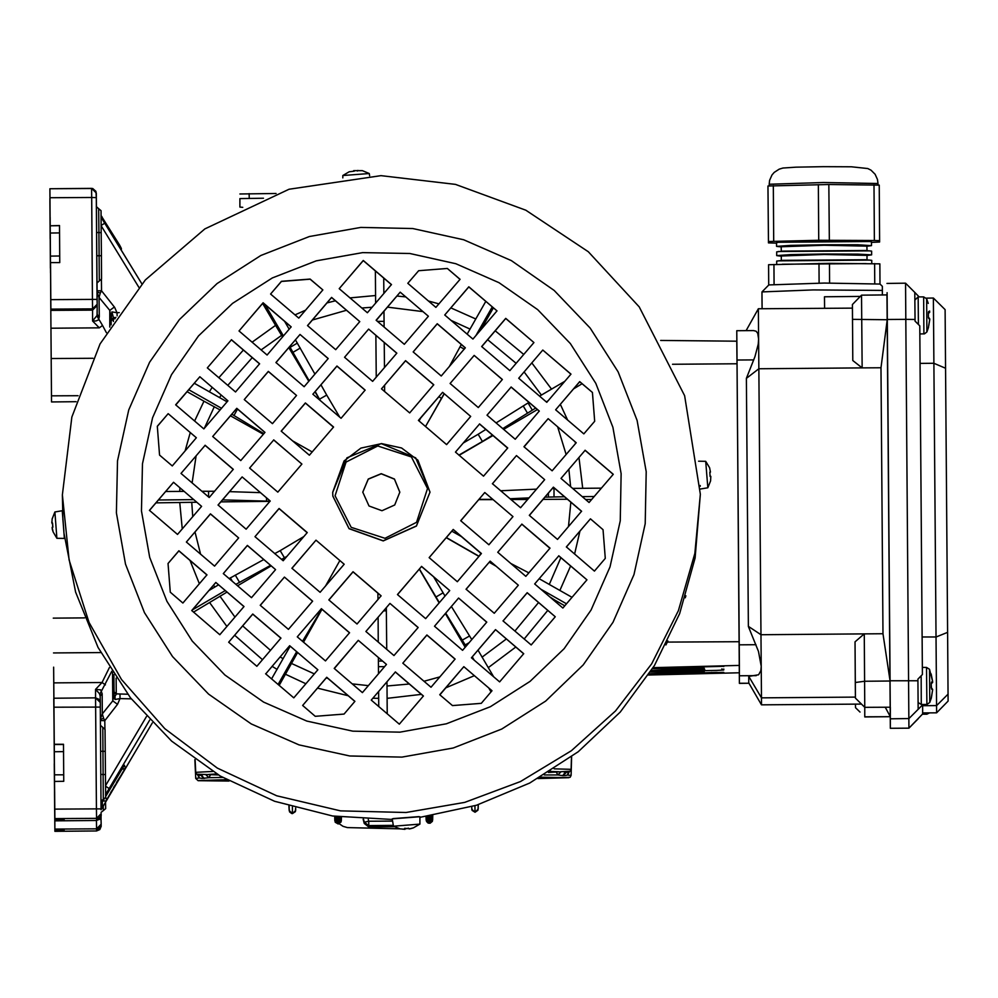 <?xml version="1.0" encoding="UTF-8"?>
<svg xmlns="http://www.w3.org/2000/svg" width="998" height="998" viewBox="0 0 998 998"><rect width="100%" height="100%" fill="white"/><g stroke="black" fill="none" stroke-linecap="round" stroke-linejoin="round"><path stroke-width="1.5" d="M109.842 327.032L109.718 310.415L111.14 319.472L111.876 311.863L113.36 317.638L111.14 319.871M112.549 672.577L112.762 700.808L114.022 693.909L113.922 674.71L114.134 697.951L114.957 699.448L115.057 696.28L116.304 694.184M96.906 315.954L102.594 325.485L99.338 327.806L92.627 320.957L97.08 315.518L97.143 305.475L97.205 314.295L99.214 317.576L98.353 319.971L95.945 321.032L92.627 320.957L92.54 310.104L50.848 310.428L50.474 262.624L59.743 262.549L59.456 225.498L50.187 225.785L49.9 188.759L50.187 225.56M109.418 667.587L102.108 682.545L95.509 689.331L99.476 693.66L100.187 695.943L102.208 693.71L100.686 689.855L95.509 689.331L95.571 697.914L98.864 699.249L100.262 702.779L100.287 707.021L100.249 702.517L95.583 697.914L96.457 808.829L54.753 809.153L54.828 819.034L54.541 781.372L54.753 809.153M401.92 757.108L453.217 748.001L501.732 729.064L545.632 701.033L583.219 664.98L613.034 622.29L633.955 574.599L645.17 523.75L646.23 471.68L637.123 420.42L618.186 371.905L590.142 328.03L554.077 290.455L511.363 260.64L463.658 239.732L412.785 228.53L360.715 227.457L309.417 236.563L260.902 255.5L217.003 283.532L179.415 319.585L149.6 362.286L128.68 409.966L117.465 460.827L116.404 512.885L125.511 564.157L144.448 612.66L172.492 656.547L208.57 694.109L251.271 723.924L298.976 744.832L349.849 756.035L401.92 757.108M399.973 732.108L446.405 723.862L490.342 706.721L530.088 681.347L564.107 648.7L591.115 610.04L610.052 566.864L620.195 520.831L621.168 473.688L612.922 427.281L595.769 383.357L570.382 343.624L537.722 309.617L499.062 282.621L455.861 263.697L409.816 253.542L362.661 252.581L316.229 260.827L272.292 277.968L232.546 303.342L198.527 335.989L171.519 374.649L152.582 417.825L142.44 463.858L141.467 511.001L149.712 557.408L166.866 601.332L192.252 641.065L224.912 675.072L263.572 702.068L306.773 720.993L352.818 731.147L399.973 732.108M569.421 771.566L567.924 774.66L566.053 775.483L563.121 775.695L566.215 772.502L568.436 771.753M210.466 774.997L208.881 777.654L202.145 778.49L199.313 777.991L197.355 774.448M563.121 775.695L557.944 774.935L556.335 772.29M769.159 184.206L769.595 180.413L771.953 175.062L774.186 172.429L779.126 169.198L782.881 168.088L795.992 167.19L823.437 166.666L851.406 166.766L867.823 168.5L871.017 170.209L875.084 174.251L877.529 179.565L878.04 183.47L823.587 182.459L769.159 184.206M198.328 774.635L200.261 775.371L202.619 774.86M649.236 673.937L704.176 671.679L650.347 672.19M651.42 670.506L704.176 668.286L652.542 668.697M334.891 820.917L334.866 819.096L338.085 821.342L338.147 823.974L335.228 822.227L334.679 816.277L334.891 820.917L338.147 823.974L338.147 821.167L341.328 819.046L341.316 820.867L341.416 817.2L341.066 822.028L338.147 823.974L341.316 820.867M432.72 815.541L432.334 821.317L430.138 823.175L428.154 823.038L426.495 821.504L425.996 816.564L426.158 820.206L426.146 818.385L429.352 820.456L429.414 821.89L429.427 820.456L432.596 818.335L432.583 820.156L432.72 815.541L432.596 818.335M471.705 806.646L472.042 810.438L474.986 812.197L474.973 805.66M564.182 772.04L566.215 771.941M97.031 290.767L101.484 290.842L100.324 293.025L97.043 292.052M101.397 279.49L101.484 290.842L114.608 307.334L117.003 312.748L119.273 312.648M339.233 823.774L343 826.369L347.391 827.604L399.998 828.876M100.399 720.581L104.852 720.668L103.655 718.473L100.386 719.296M104.915 728.839L104.852 720.668L117.465 704.339L120.022 698.55L131.299 698.862M408.145 828.14L409.18 828.939L413.372 827.779L410.502 828.677L404.564 828.352L404.701 829.101L403.267 829.251L400.285 828.802L404.889 829.276L405.388 828.415M928.34 313.16L928.664 311.513L929.712 312.112L928.552 313.147L929.687 310.977L928.377 312.898M932.619 682.22L931.271 683.43M746.18 330.6L758.405 308.794L758.892 368.736L746.392 378.417L754.962 356.585L758.206 344.185L758.642 339.058L757.719 333.394L756.11 331.249L753.465 330.55M852.504 319.298L887.259 319.772L880.947 367.775L862.147 367.925L852.828 360.528L852.379 304.502L861.573 295.146L862.147 367.925L758.892 368.736L761.449 697.864L748.712 676.432L758.592 674.735L760.8 670.606L761.2 666.265L758.418 651.457L748.325 626.544L746.392 378.417M703.291 672.739L648.937 674.386L716.502 672.34L723.837 672.814L715.653 673.326L711.611 673.45L711.586 672.44M334.866 819.096L334.754 816.289M341.378 817.2L341.328 819.046M703.291 669.321L651.145 670.943L703.403 669.321M723.824 666.24L652.817 668.261M723.824 669.047L723.662 670.007L716.502 670.431L650.634 671.741M426.146 818.385L426.071 816.551M685.863 595.781L685.227 597.802M667.849 641.015L665.903 644.92M104.765 223.19L141.841 283.831L101.085 217.152L104.765 223.19L101.147 225.386M115.943 317.539L113.36 317.638L113.36 318.836M101.097 809.702L152.37 722.876L102.357 807.706L102.407 799.885M105.601 794.545L109.194 788.495L105.538 786.125M116.255 693.922L114.059 691.714L115.756 693.847L127.719 694.259L116.304 693.922L116.18 678.129M928.926 317.613L929.749 319.535L928.414 317.514M929.774 319.235L928.527 326.808M931.408 697.253L932.668 689.843L931.795 688.133L932.681 689.755L931.658 696.043M932.668 689.78L931.421 697.34M91.604 188.422L91.666 197.454L96.307 197.542L95.958 191.379L92.677 188.547L49.9 188.759L91.604 188.422L96.27 193.026L97.143 304.19L97.105 299.437L92.465 299.35L91.666 197.454L49.975 197.779M700.334 494.235L684.628 395.682L639.219 306.823L588.259 251.808L525.871 210.229L455.5 184.343L381.024 175.598L288.996 189.246L204.815 228.866L145.334 279.927L100.112 343.936L71.868 417.039L62.313 494.833L69.112 560.04L89.109 622.478L121.457 679.501L164.782 728.715L217.252 768.036L276.671 795.793L340.505 810.813L406.061 812.472L464.681 802.355L520.407 781.534L571.293 750.721L615.579 711L651.706 663.757L678.44 610.626L694.833 553.453L700.334 494.235L695.157 558.019L679.7 613.645L654.451 665.579L620.257 712.11L578.216 751.719L529.738 783.093L476.383 805.224L419.921 817.362M478.279 804.625L477.905 810.239L474.986 812.197L478.154 809.079L478.279 804.625M292.364 807.058L292.377 813.607L289.158 810.551L288.946 806.047L289.495 811.861L291.641 813.545L292.439 813.607L292.426 807.07M295.682 807.993L295.358 811.661L292.426 813.62L295.608 810.501L295.682 807.993M63.972 533.319L75.636 592.001L98.053 647.477L130.451 697.789L171.668 741.165L220.271 776.082L274.537 801.307L332.571 815.965L392.314 819.52M102.345 799.984L101.035 801.905M335.128 495.757L346.106 462.049L377.718 445.981L411.438 456.972L427.506 488.571L416.528 522.278L384.916 538.346L351.196 527.356L335.128 495.757M101.659 808.679L101.085 809.116M703.403 672.727L723.3 672.39M103.917 799.61L103.181 801.07L105.613 801.02L106.649 799.872L123.503 771.479L125.399 767.874L124.376 765.154L105.613 796.579M198.402 774.697L199.313 777.991L195.695 778.39L198.091 780.698L229.016 781.01L198.028 780.598L226.646 779.712M540.355 777.255L568.848 777.704L537.984 778.602L570.083 777.342L571.143 775.446L571.654 756.734M101.072 215.506L119.598 245.121L121.394 248.477L121.22 250.111M96.581 232.546L98.889 232.584L98.702 208.669L101.023 210.703L101.21 232.621L101.06 214.782M101.571 278.604L101.397 255.787L101.534 278.978L96.968 283.095M429.963 492.176L417.925 460.19L401.57 448.002L381.648 443.586L360.902 448.077L344.048 460.964L332.671 492.264L332.808 495.994L348.988 528.566L383.232 540.816L416.403 525.909L429.963 492.176L415.692 457.795L381.273 443.586L346.88 457.87L332.671 492.388L332.808 496.118L348.988 528.691L383.232 540.941L416.403 526.033L429.963 492.176M101.122 815.902L99.8 819.146L96.532 820.531L54.828 820.855L54.541 783.829L54.828 820.007L64.097 819.932L64.084 818.959M101.135 826.381L99.8 829.612L96.532 830.997L54.84 831.334L54.553 794.296L54.84 831.322L96.532 830.997L101.135 826.369L101.097 819.383L101.135 824.173L96.532 828.814L96.532 830.997M105.089 729.738L105.626 797.315L101.035 801.856M105.626 797.352L105.077 729.463L100.436 725.297M101.085 808.916L100.287 707.021L101.085 808.916L96.457 808.829L96.519 818.335L54.828 818.659M393.125 818.647L418.973 816.638M550.584 771.117L548.463 772.427L570.083 771.254L571.143 769.358L571.48 756.858M212.661 771.491L195.683 772.302L196.781 774.174L218.45 775.009L216.304 773.724M105.626 797.128L106.512 799.885L124.962 768.635L122.018 769.146M928.34 312.399L928.39 317.776M931.309 687.497L931.234 682.944M931.159 673.949L932.581 681.509L929.512 669.334L926.556 667.4L926.843 704.463L929.774 702.48L929.512 669.334M362.785 492.176L368.2 479.077L381.298 473.638L394.41 479.052L399.849 492.139L394.684 505L382.047 510.677L368.998 506.011L362.785 492.176M399.849 492.201L394.397 479.14L381.298 473.738L368.225 479.165L362.785 492.239M62.812 517.962L63.822 531.186M761.936 295.495L762.048 308.769L761.911 291.94L768.822 284.892L824.398 283.045L879.986 284.031L879.824 263.834L829.488 263.297L768.635 264.695L768.772 284.941L768.635 264.695M866.938 246.232L871.566 245.583L857.656 244.809L824.074 244.71L790.491 245.333L776.594 246.331L781.222 246.905M866.975 250.56L866.938 246.082L824.074 245.296L781.222 246.756L781.259 251.234M867.013 255.5L871.641 254.852L857.731 254.078L824.148 253.966L790.566 254.602L776.656 255.588L781.297 256.174M867.05 259.829L867.013 255.351L824.148 254.552L781.297 256.012L781.334 260.503M105.638 808.305L105.588 802.167L105.626 808.567L103.33 810.65L103.305 806.085M929.787 319.061L928.739 325.672M918.347 324.475L918.123 296.905L914.904 300.049M932.681 689.593L931.633 696.205M761.936 291.89L813.22 289.919L882.382 290.381L882.407 294.984M98.702 208.669L96.369 206.549M921.092 675.895L921.304 704.501L918.397 702.742L918.048 701.419M50.736 305.051L51.497 401.945L50.798 305.039M50.811 306.523L50.848 310.428M53.88 698.775L54.553 785.825M53.63 667.213L54.241 744.321L63.51 744.246L63.797 781.297L54.541 781.372M53.605 667.213L54.678 799.473M54.853 511.924L62.2 510.702L64.346 538.421L56.911 538.346L54.853 511.924L52.158 518.91M392.202 818.847L419.921 816.688L419.846 824.148L393.424 826.194L392.202 818.847M864.742 707.32L864.817 716.876L890.291 716.689L890.316 718.997L887.047 292.639L887.047 294.946L861.573 295.146L856.858 299.949M887.259 319.772L890.091 681.035L864.605 681.235L855.348 682.532L855.024 641.826L864.231 633.88L864.804 707.382L890.291 707.183L890.378 728.266L886.997 294.959M852.542 324.762L852.404 307.147L852.542 324.762M855.436 695.294L855.298 677.679L855.436 695.294M653.203 667.625L739.356 665.454L739.393 676.37L736.749 330.675L736.973 360.041L753.702 359.904M777.38 242.389L790.466 241.167L824.049 240.543L857.619 240.643L870.718 241.653M99.264 280.949L98.889 232.584L101.21 232.621L101.397 255.787L96.756 255.7M102.757 727.417L103.318 799.697M923.948 333.931L923.661 296.868L926.618 298.801L926.88 331.947L924.547 333.868L919.807 333.956M113.385 321.431L113.373 318.836L111.152 320.994M119.186 246.768L120.883 247.566M101.958 216.616L101.896 218.475M101.11 812.372L103.33 810.65M62.313 494.833L62.849 518.012M929.4 712.909L926.855 714.206L926.843 712.921M368.274 819.445L368.773 821.217L364.295 822.177L363.484 819.208M672.502 364.258L737.011 363.783L736.823 341.229L660.651 340.493M739.356 665.454L737.011 363.796M711.611 673.45L648.5 675.047L739.368 672.752L739.443 683.318L736.973 360.041M550.123 771.404L558.331 771.691L548.95 772.14M203.729 778.502L200.573 774.785M204.191 778.49L201.122 774.81M335.041 816.327L337.923 818.098L336.426 818.16L338.01 819.533L338.072 821.167L338.185 819.533L339.757 818.135L338.26 818.098L340.555 817.088M336.426 818.16L339.757 818.135M426.894 816.439L429.19 817.387L427.705 817.449L429.29 818.822L429.352 820.456L429.464 818.822L432.645 816.713M429.427 823.263L429.377 821.89L429.377 823.263L432.583 820.156M739.181 641.689L667.3 642.126M394.347 826.718L368.798 826.918L364.307 823.525L363.097 819.183M216.791 774.011L208.532 774.423L217.976 774.722M544.334 774.922L557.944 774.935L560.651 772.178M562.647 775.683L565.679 771.965M538.496 778.315L558.344 777.779L539.856 777.542M338.185 819.533L341.366 817.424M426.071 816.763L429.29 818.822M571.143 775.446L567.525 775.122L568.386 771.803M334.804 817.474L338.01 819.533M228.505 780.735L208.532 780.523L227.145 779.987M222.616 777.442L208.881 777.654L206.137 774.947M427.705 817.449L431.024 817.412L429.539 817.374L429.527 816.04M429.464 818.822L431.024 817.412M50.798 306.523L50.474 262.624M50.436 268.15L50.125 228.355L50.436 268.15M49.962 198.427L50.199 228.243L49.962 198.427M50.199 238.709L49.912 201.047L50.199 238.709M50.1 217.265L50.262 236.252M50.249 234.031L50.549 272.99L50.249 234.031M117.103 315.817L117.003 312.748L111.926 311.825M50.199 236.252L50.05 217.265M114.358 306.997L109.718 310.415L99.101 297.404L100.324 293.025M102.594 325.485L106.424 332.708M59.456 225.498L59.743 262.549M99.264 316.728L99.101 297.404L97.043 292.451M59.456 225.71L50.187 225.785M203.854 428.94L175.698 404.851L199.787 376.695L227.956 400.784L203.854 428.94M227.918 400.834L199.787 376.77L175.735 404.889M259.555 363.883L231.424 339.819L207.359 367.938M231.424 339.744L259.592 363.833L235.491 391.989L207.322 367.9L231.424 339.819M267.115 355.039L238.959 330.949L263.048 302.793L291.216 326.882L267.115 355.039M291.179 326.92L263.048 302.868L238.984 330.974M341.054 418.274L312.885 394.185L336.987 366.029L365.143 390.118L341.054 418.274M365.106 390.168L336.987 366.104L312.923 394.222M214.533 566.091L186.364 542.001L210.466 513.845L238.622 537.934L214.533 566.091M238.597 537.972L210.466 513.92L186.401 542.026M404.302 344.372L376.146 320.283L400.248 292.127L428.404 316.216L404.302 344.372M428.367 316.254L400.248 292.202L376.184 320.308M288.459 629.326L260.291 605.237L284.393 577.081L312.561 601.17L288.459 629.326M312.524 601.208L284.393 577.156L260.328 605.262M478.242 407.608L450.073 383.519L474.175 355.363L502.343 379.452L478.242 407.608M502.306 379.502L474.175 355.438L450.11 383.544M495.519 629.726L471.455 657.832L495.519 629.651L523.651 653.777M495.519 629.651L523.688 653.74L499.586 681.896L471.418 657.807M555.275 616.826L527.144 592.775L503.079 620.881L527.144 592.7L555.312 616.789L531.21 644.945L503.054 620.856M272.454 423.614L244.285 399.524L268.387 371.368L296.556 395.458L272.454 423.614M296.518 395.495L268.387 371.443L244.323 399.549M233.258 469.409L205.126 445.345L181.062 473.451M205.126 445.27L233.295 469.359L209.193 497.515L181.025 473.426L205.126 445.345M335.715 349.699L307.546 325.61L331.648 297.454L359.816 321.556L335.715 349.699M359.779 321.593L331.648 297.529L307.584 325.647M240.817 460.565L212.661 436.475L236.763 408.319L264.919 432.408L240.817 460.565M264.882 432.446L236.763 408.394L212.699 436.5M430.986 687.235L402.818 663.134L426.919 634.99L455.088 659.079L430.986 687.235M455.051 659.117L426.919 635.052L402.855 663.171M462.623 650.272L434.454 626.183L458.556 598.027L486.712 622.128L462.623 650.272M486.675 622.166L458.556 598.101L434.492 626.22M518.311 585.215L490.18 561.15L466.116 589.269M490.18 561.076L518.349 585.165L494.247 613.321L466.078 589.232L490.18 561.15M557.508 539.419L529.339 515.33L553.441 487.174L581.609 511.263L557.508 539.419M581.572 511.3L553.441 487.249L529.377 515.355M449.711 590.542L421.58 566.49L397.528 594.596M421.58 566.415L449.749 590.504L425.647 618.66L397.491 594.571L421.58 566.49M481.348 553.591L453.217 529.539L429.152 557.645L453.217 529.464L481.385 553.553L457.284 581.709L429.115 557.62M418.125 627.455L394.023 655.611L365.854 631.522L389.956 603.366L418.125 627.455M418.087 627.493L389.956 603.441L365.892 631.547M544.609 479.689L516.477 455.624L492.413 483.743L516.477 455.55L544.646 479.639L520.544 507.795L492.376 483.706M283.12 560.751L254.964 536.662L279.053 508.506L307.222 532.595L283.12 560.751M307.184 532.645L279.053 508.581L255.001 536.699M381.161 595.843L357.059 623.987L328.891 599.898L352.993 571.742L381.161 595.843M381.124 595.881L352.993 571.817L328.928 599.935M507.633 448.065L479.514 424.013L455.45 452.119M479.514 423.938L507.67 448.027L483.581 476.183L455.412 452.094L479.514 424.013M409.642 412.947L381.486 388.846L405.575 360.702L433.743 384.791L409.642 412.947M433.706 384.829L405.575 360.765L381.51 388.883M586.911 579.875L558.78 555.824L534.716 583.93M558.78 555.749L586.936 579.838L562.847 607.994L534.679 583.905L558.78 555.824M423.426 696.068L395.295 672.016L371.231 700.122M395.295 671.941L423.451 696.03L399.362 724.186L371.194 700.097L395.295 672.016M549.935 548.264L521.817 524.2L497.752 552.306M521.817 524.125L549.973 548.214L525.871 576.37L497.715 552.281L521.817 524.2M613.196 474.349L585.077 450.298L561.013 478.404M585.077 450.223L613.234 474.312L589.132 502.468L560.976 478.379L585.077 450.298M301.858 464.07L273.726 440.006L249.662 468.124M273.726 439.931L301.883 464.033L277.793 492.176L249.625 468.087L273.726 440.006M309.417 455.225L281.249 431.136L305.351 402.98L333.519 427.069L309.417 455.225M333.482 427.119L305.351 403.055L281.286 431.173M512.972 516.64L484.841 492.575L460.789 520.694M484.841 492.513L513.009 516.602L488.908 544.758L460.752 520.657L484.841 492.575M372.678 381.323L344.51 357.234L368.611 329.078L396.78 353.167L372.678 381.323M396.742 353.205L368.611 329.153L344.547 357.259M270.258 500.984L246.157 529.14L218.001 505.05L242.09 476.894L270.258 500.984M270.221 501.021L242.09 476.957L218.026 505.075M386.451 664.456L358.332 640.392L334.268 668.51M358.332 640.317L386.488 664.406L362.386 692.562L334.23 668.473L358.332 640.392M576.233 442.738L548.102 418.673L524.037 446.792M548.102 418.599L576.27 442.688L552.168 470.844L524.012 446.755L548.102 418.673M349.487 632.832L321.356 608.768L297.292 636.886M321.356 608.705L349.525 632.794L325.423 660.95L297.267 636.849L321.356 608.768M539.269 411.114L511.138 387.049L487.074 415.168M511.138 386.987L539.307 411.076L515.205 439.232L487.036 415.131L511.138 387.049M320.096 592.375L291.927 568.286L316.029 540.13L344.185 564.219L320.096 592.375M344.148 564.257L316.029 540.205L291.965 568.311M446.605 444.559L418.449 420.47L442.551 392.314L470.707 416.403L446.605 444.559M470.669 416.453L442.551 392.389L418.486 420.507M219.859 634.666L191.703 610.564L215.805 582.42L243.961 606.51L219.859 634.666M243.924 606.547L215.805 582.483L191.741 610.601M317.863 669.783L289.732 645.731L265.668 673.837L289.732 645.656L317.9 669.745L293.799 697.901L265.63 673.812M570.893 374.163L542.775 350.098L518.711 378.217M542.775 350.024L570.931 374.125L546.829 402.269L518.673 378.18L542.775 350.098M472.902 339.033L444.734 314.944L468.835 286.788L497.004 310.877L472.902 339.033M496.967 310.927L468.835 286.863L444.771 314.981M256.835 666.277L228.667 642.188L252.768 614.032L280.925 638.121L256.835 666.277M280.9 638.171L252.768 614.107L228.704 642.213M509.866 370.657L481.71 346.568L505.799 318.412L533.967 342.501L509.866 370.657M533.93 342.539L505.799 318.487L481.747 346.593M177.569 534.466L149.401 510.377L173.502 482.221L201.658 506.31L177.569 534.466M201.621 506.36L173.502 482.296L149.438 510.415M304.078 386.663L275.922 362.561L300.024 334.417L328.18 358.507L304.078 386.663M328.142 358.544L300.024 334.48L275.959 362.598M367.339 312.748L339.183 288.659L363.272 260.503L391.441 284.592L367.339 312.748M391.403 284.642L363.272 260.578L339.22 288.696M251.496 597.702L223.327 573.613L247.429 545.457L275.598 569.546L251.496 597.702M275.56 569.596L247.429 545.532L223.365 573.65M441.278 375.984L413.11 351.895L437.211 323.739L465.367 347.84L441.278 375.984M465.342 347.878L437.211 323.814L413.147 351.932M172.23 465.891L159.568 455.063L157.335 426.308L168.163 413.646L196.332 437.748L172.23 465.891M196.294 437.785L168.163 413.721L157.335 426.371M298.751 318.088L270.583 293.998L281.411 281.336L310.191 279.103L322.841 289.931L298.751 318.088M322.816 289.969L310.191 279.178L281.411 281.411L270.62 294.023M492.014 690.741L463.883 666.676L439.819 694.795M463.883 666.602L492.051 690.691L481.223 703.353L452.456 705.586L439.794 694.758L463.883 666.676M603.066 529.626L605.312 558.381L594.471 571.043L566.303 546.941L590.404 518.798L603.066 529.626L590.404 518.86L566.34 546.979M605.299 558.381L603.066 529.689M182.896 603.042L170.234 592.213L168.001 563.458L178.829 550.796L206.998 574.885L182.896 603.042M206.96 574.923L178.829 550.871L168.001 563.521M435.939 307.421L407.77 283.332L418.611 270.67L447.378 268.437L460.041 279.265L435.939 307.421M460.003 279.303L447.378 268.512L418.611 270.745L407.808 283.357M354.864 701.357L344.023 714.019L315.256 716.252L302.594 705.424L326.695 677.268L354.864 701.357M354.826 701.407L326.695 677.343L302.631 705.461M592.4 392.476L594.633 421.231L583.805 433.893L555.636 409.804L579.738 381.648L592.4 392.476L579.738 381.723L555.674 409.829M594.633 421.243L592.4 392.551M62.837 519.022L62.886 519.995M438.858 396.693L441.54 398.289L425.472 426.483M419.023 420.969L420.882 417.7M463.272 442.987L478.154 434.305L482.371 441.49L458.98 455.138M492.763 499.349L479.003 499.399M386.338 607.67L386.363 610.764L383.619 610.851M384.592 385.29L384.642 391.553M320.271 400.497L319.535 399.262L326.733 395.033L339.844 417.239M292.988 441.178L312.199 451.982M270.171 501.083L266.578 501.133L266.478 497.827M286.9 556.348L284.48 557.782L280.251 550.597L303.704 536.699M325.311 586.275L339.831 560.564M377.93 599.611L377.88 593.111L377.93 599.611M479.065 556.26L446.331 537.573M480.924 553.229L479.265 556.023M451.857 531.123L461.538 536.65M375.859 335.353L376.196 377.219L375.872 335.365M384.267 342.539L384.455 367.563M449.2 366.728L461.338 344.447M444.048 393.674L441.54 398.289M295.458 339.819L314.894 374.038M320.969 384.816L326.733 395.033M319.535 399.262L315.193 391.553M309.118 380.774L289.719 346.518M263.871 433.631L231.848 414.133M201.87 491.253L214.57 491.241M229.49 491.69L260.378 492.6M266.578 501.133L222.529 499.823M478.154 434.305L485.864 429.439M496.156 422.94L529.04 402.369M535.739 408.095L502.792 428.604M492.488 435.103L482.371 441.49M229.141 578.591L263.809 559.541M274.749 553.591L280.251 550.597M284.48 557.782L281.523 559.391M270.583 565.342L235.852 584.317M321.705 609.067L302.469 641.315M500.647 490.779L536.5 489.157M564.569 496.767L544.983 497.116M529.065 497.84L509.916 498.713M378.529 673.712L378.392 657.557L378.504 673.737M378.267 642.138L378.067 617.325L378.254 642.126M386.363 610.764L386.675 649.324M510.814 563.483L528.828 572.914M493 563.558L489.631 561.799M384.03 311.139L384.155 327.07M552.356 488.521L554.9 488.496M451.408 606.447L471.742 639.618M466.004 646.317L445.707 613.109M439.307 602.705L419.422 569.01M433.656 576.807L443.062 592.874L435.864 597.091M443.062 592.874L445.008 596.043M474.125 660.115L472.241 656.921M465.143 647.328L445.345 613.533M439.132 602.917L419.335 569.11M488.783 687.971L491.066 691.851M386.925 681.784L387.174 713.77M378.778 706.584L378.666 691.439M378.766 706.559L378.641 691.464M296.668 651.657L278.08 684.453M279.191 685.401L297.629 652.48M322.005 609.329L303.467 642.163M225.236 590.554L192.364 609.878M193.512 612.123L226.983 592.051M286.476 556.847L281.785 559.616M271.207 565.878L237.561 585.789M193.799 499.661L158.395 499.936M155.875 502.88L196.743 502.181M269.959 501.333L220.745 501.907M165.593 491.54L184.131 491.39M221.556 408.269L188.747 389.682M187.063 391.653L203.929 401.208M220.084 409.978L203.941 401.208L194.598 421.019L203.941 401.208M274.201 440.417L273.639 440.106M263.31 434.292L230.426 415.792M277.032 669.371L272.117 666.302M262.474 659.69L234.692 635.215M226.895 626.457L209.68 602.617M199.413 583.755L190.007 560.427M182.297 528.94L179.815 502.693M179.815 491.428L179.939 487.81L179.815 491.428M185.067 450.896L190.281 432.645L185.067 450.896M209.368 391.79L212.162 387.349L209.368 391.79M243.35 350.024L218.812 377.718L243.362 350.024M282.596 336.95L275.585 325.385L252.157 342.239L275.585 325.398L262.624 303.367M294.984 314.869L305.438 310.266L294.984 314.857M327.07 302.881L335.403 300.747L327.07 302.881M349.986 297.903L375.547 295.533L349.974 297.903M375.348 270.907L375.61 303.093L375.373 270.932M396.93 296.069L405.799 296.955L396.942 296.057M428.504 301.059L438.97 303.879L428.504 301.059M450.884 307.846L475.784 318.973L450.884 307.846M480.475 330.201L484.304 323.751L485.415 324.425L484.304 323.764L493.349 307.821M495.282 330.775L523.763 354.427L495.282 330.775M531.797 362.923L551.557 389.133L531.797 362.923M573.8 388.659L582.121 383.768M560.327 404.402L567.575 420.021L560.327 404.39M575.147 441.815L575.609 443.461L575.147 441.815M578.94 457.458L582.657 488.272L578.94 457.458M585.701 499.524L591.702 499.474M579.925 531.111L574.586 554.027M570.644 565.966L559.841 590.429M554.152 600.559L554.526 599.923L564.781 605.724M547.815 610.452L524.237 638.982M515.754 647.028L488.259 667.712M474.374 675.646L445.782 687.834M421.455 694.383L387.062 698.338M378.691 698.413L372.84 698.251M348.127 695.681L317.514 688.071M305.875 683.792L285.528 674.236M284.517 321.231L289.22 329.215M383.768 278.105L383.893 293.424M283.482 335.914L265.056 304.577M467.176 334.13L485.776 301.346M492.226 306.873L476.108 335.303M194.273 383.232L227.07 401.82M539.644 396.131L564.693 381.411M580.1 382.034L578.84 382.77M548.039 400.872L546.355 401.857M209.019 590.417L218.525 584.828M271.618 678.927L290.218 646.143M572.64 488.359L601.407 488.134M594.209 496.53L582.308 496.63M539.182 578.715L571.979 597.303M566.465 603.765L541.091 589.381M477.98 650.222L493.586 676.769M496.168 566.278L489.207 562.298M478.915 556.422L446.193 537.735M554.526 599.923L550.235 597.216M567.525 499.287L543.049 499.387M527.692 499.449L510.864 499.524M493.049 499.586L478.791 499.649M537.485 409.592L503.641 429.327M493 435.54L459.142 455.288M444.222 393.823L425.572 426.558M319.984 400.26L314.981 391.802M308.744 381.224L288.846 347.541M53.817 698.775L54.067 722.964M54.004 722.964L54.491 785.825M54.316 763.744L54.616 802.691L54.316 763.744M64.097 819.932L64.097 818.959L54.828 819.034M113.834 787.422L115.244 784.977L113.685 787.335M116.654 782.532L120.895 775.571L116.554 782.482M54.74 810.114L54.84 829.987L64.097 829.912L64.109 830.885L54.84 830.96M54.603 791.838L54.84 829.987M54.478 775.945L54.179 736.137L54.491 775.945M111.003 792.424L112.412 789.867L110.79 792.3M119.997 694.047L120.022 698.55L114.957 699.448M54.541 791.838L54.69 810.126M54.828 820.007L54.828 820.855L96.532 820.531L101.122 815.89L101.122 813.669L96.519 818.335L96.532 820.531M54.665 799.473L54.241 744.321M103.655 718.473L102.357 713.932L112.762 700.808L117.465 704.339M99.862 694.259L111.751 671.33M63.797 781.297L63.51 744.246M102.208 693.71L102.357 713.932L100.386 718.872M54.241 744.533L63.51 744.458M64.109 830.885L64.097 829.912M53.755 682.919L102.108 682.545L105.401 684.89M710.464 472.079L709.79 472.129L710.127 476.42L710.801 476.37L710.551 480.861L707.794 487.735L705.736 461.313L709.528 467.675L710.464 472.079L709.89 472.84M710.801 476.37L710.114 475.709M705.736 461.313L698.588 461.238M700.222 486.213L700.197 485.515M353.666 170.708L362.361 170.72L369.223 173.477L342.801 175.523L349.175 171.731L354.327 171.219M357.945 170.384L357.359 170.982M342.801 175.523L342.776 177.943M56.911 538.346L53.131 531.996L52.183 527.393L52.769 526.62M52.183 527.393L52.857 527.181L52.52 522.902L51.859 523.102L52.532 523.788M51.859 523.102L52.108 518.785M51.759 522.129L52.545 524.137M52.208 527.905L52.358 529.14M52.308 529.165L53.156 531.884M52.557 524.412L52.719 526.695M408.993 828.764L408.132 828.115M404.701 829.101L405.462 828.34M413.484 827.878L419.846 824.148M405.475 828.664L408.506 828.44M400.31 828.951L393.424 826.194M263.435 198.178L239.944 198.602L239.944 207.122L242.714 207.285M239.907 202.494L239.944 198.602M276.109 193.45L239.907 193.974M928.39 317.751L928.414 316.965M928.34 312.449L928.664 311.513M929.699 311.975L928.864 313.11M931.259 687.485L931.234 682.981M932.594 682.507L931.284 683.692M905.51 283.22L914.842 292.414L915.054 319.485L905.797 319.323L905.51 283.22L886.973 283.382M915.054 319.485L915.079 321.169L919.744 325.884L922.464 674.523L917.873 679.077L918.098 709.329L922.701 704.775L922.713 713.944L908.916 728.116L905.797 319.323L887.259 319.46M919.22 296.893L914.842 292.476M947.626 632.333L948.1 701.045L936.611 712.846L933.417 298.065L945.094 309.679L947.626 632.333L936.074 636.911L922.177 637.023M922.701 705.761L936.598 705.648L948.088 694.109M920.031 363.397L933.941 363.284L945.555 368.299M922.713 712.959L936.611 712.846M926.219 298.128L933.417 298.065M890.378 728.253L908.916 728.116L890.378 728.266M861.449 704.064L761.462 704.85L748.712 682.944L748.712 676.432M879.986 284.031L882.344 286.339L882.382 290.381M860.276 296.468L824.51 296.755L824.598 308.282M855.448 704.114L855.473 707.682L855.448 704.114M890.091 681.035L883.03 633.742L760.975 634.691L748.325 626.345M855.448 697.128L761.449 697.864L761.462 704.85M748.712 676.232L748.712 682.944M746.392 378.23L748.325 626.544M859.964 712.11L855.473 707.682M864.804 707.382L855.461 698.138L855.348 682.532M855.024 641.826L855.461 698.138M852.379 304.502L852.828 360.528M864.817 716.888L890.316 716.676L885.276 707.22M880.947 367.775L883.03 633.742M852.404 308.07L758.405 308.794M871.566 245.583L871.541 241.878L869.869 241.566L778.228 242.277L776.556 242.626L776.594 246.331M869.869 241.566L778.228 242.277M871.641 254.852L871.616 251.147L865.466 250.436L782.769 251.084L776.631 251.883L776.656 255.588M869.944 250.822L778.303 251.546M871.716 263.609L871.691 260.403L865.54 259.692L782.844 260.341L776.706 261.152L776.731 264.345M870.019 260.091L778.378 260.802M866.102 263.572L782.345 264.221M829.637 283.008L829.488 263.297M874.722 283.482L874.572 263.634M819.121 283.083L818.971 263.385M774.036 284.28L773.887 264.42M879.65 240.668L879.213 185.092L828.864 184.555L768.011 185.952L768.448 241.541L818.784 240.219L874.385 240.468L879.65 240.668L879.65 242.04L871.541 242.377M773.275 185.678L773.7 241.254M818.36 184.642L818.784 240.219M828.864 184.555L829.301 240.144M873.949 184.892L874.385 240.468M776.569 243.125L768.448 242.901L768.448 241.541M768.011 185.952L768.448 242.901M295.608 807.981L295.608 810.501M723.837 672.814L722.365 672.34M723.837 672.452L723.176 672.378M478.154 804.662L478.154 809.079M341.316 819.495L338.147 822.601L334.879 819.545M723.837 669.945L721.841 668.922M337.923 816.738L337.923 818.098M429.19 816.09L429.19 817.387M393.287 825.383L368.798 825.571L368.773 821.217L392.576 821.042M554.202 768.822L571.143 769.358M474.911 805.673L474.986 812.197M723.824 666.539L722.452 666.128M703.291 667.3L704.476 666.415M703.291 670.706L704.688 669.259M471.705 809.129L474.923 812.185M426.158 820.206L429.414 823.263M364.307 823.525L364.295 822.177L368.798 825.571L368.798 826.918M426.158 818.834L429.414 821.89L432.583 818.784M338.26 818.098L338.26 816.788M289.158 810.551L289.146 806.11M429.539 817.374L432.371 815.591M138.797 287.337L101.16 225.785M92.914 358.232L51.21 358.556M50.836 309.18L92.54 308.856L97.143 304.215L97.143 305.475L92.54 310.104L92.465 299.35L50.773 299.674M111.14 319.472L111.19 324.886L111.14 319.472M50.424 256.124L59.693 256.049M99.338 327.806L50.973 328.18M50.249 232.971L59.506 232.896M96.307 197.542L97.105 299.437M460.028 346.805L464.257 349.138M293.075 352.306L300.261 348.077M233.981 415.405L237.549 409.068M523.164 405.899L527.393 413.085M239.458 582.271L235.241 575.085M548.364 493.187L548.339 496.967M382.508 661.075L378.429 661.063M528.641 572.815L528.154 573.7M384.105 321.368L377.431 321.381M297.379 343.1L290.193 347.329M532.296 410.116L528.067 402.93M208.607 491.203L208.607 497.016M230.326 577.892L232.235 581.223M554.04 496.842L553.965 488.496M378.467 666.676L384.554 666.664M469.522 635.913L462.324 640.13M465.205 644.97L469.035 642.774M219.585 397.578L221.169 395.058M227.744 385.365L252.282 357.658M261.152 349.936L281.623 335.316M192.165 482.945L196.095 455.899M204.39 428.317L214.321 406.735M312.449 319.959L346.506 310.241M361.825 308.033L372.054 307.247M214.682 587.086L213.597 585.065M200.648 554.214L195.009 531.971M192.751 516.727L191.753 502.244M387.461 307.122L423.002 311.675M450.996 320.296L470.046 329.078M283.083 658.73L280.151 656.921M270.446 650.372L242.664 625.908M234.917 617.076L219.972 596.205M487.673 339.669L516.141 363.322M524.112 371.892L541.44 395.083M368.274 685.688L352.257 683.892M328.055 678.503L326.184 677.954M314.32 673.912L291.416 663.483M557.583 426.782L566.178 454.489M568.922 469.172L570.644 486.65M464.282 667.013L463.122 667.575M439.856 676.869L424.013 681.26M409.355 684.042L386.962 686.05M570.831 502.119L568.523 526.545M560.826 557.57L549.299 584.454M538.533 602.505L514.956 631.035M506.398 639.019L482.059 657.158M96.469 820.531L96.532 828.814L54.84 829.138M146.407 716.552L105.538 785.725M109.194 788.495L149.638 720.02M101.097 819.383L101.072 816.589L101.097 819.383L99.625 819.308M100.237 702.193L100.187 695.943L100.237 702.193M100.773 652.605L53.518 652.966M100.287 707.021L53.954 707.258M54.304 751.719L63.573 751.644M54.478 774.872L63.747 774.797M100.636 751.294L105.264 751.369M95.583 697.914L53.88 698.238L95.583 697.914M100.81 774.448L105.451 774.535M249.163 193.662L249.201 198.29M929.749 319.535L928.764 325.498L929.749 319.547M928.714 318.661L929.749 318.811M928.34 313.147L928.365 316.952M931.346 697.752L931.67 696.03M931.608 689.194L932.643 689.344M932.581 682.195L931.558 682.058M918.098 709.279L908.904 718.61L890.378 718.76M917.886 680.761L890.079 680.736M739.443 683.306L748.887 683.231L739.443 683.318M739.443 675.821L756.172 675.696M739.206 644.883L755.935 644.758M195.683 772.302L195.146 759.765M113.373 318.836L115.132 318.761M739.368 672.764L648.5 675.06M195.695 778.39L194.884 759.578M78.031 395.645L51.497 395.857M76.11 401.745L51.497 401.945M101.397 255.787L101.21 232.621M53.231 618.136L84.593 617.899M707.794 487.735L700.446 488.958M369.223 173.477L369.609 175.823M926.88 331.947L928.489 327.282M928.302 303.442L926.618 298.801M918.123 296.905L923.661 296.868M928.439 315.642L928.414 317.451M922.426 714.231L926.855 714.206M929.774 702.48L931.384 697.814M921.304 704.501L926.843 704.463M922.414 667.425L926.556 667.4M931.334 686.175L931.309 687.996M918.11 718.785L908.916 728.128M753.789 330.538L736.749 330.675M878.053 185.042L878.04 183.47M769.171 185.89L769.159 184.318"/></g></svg>
